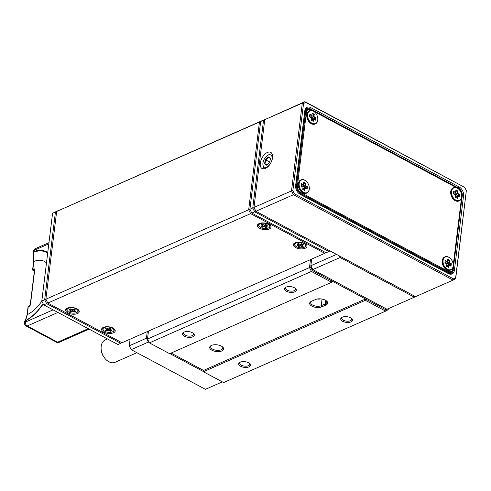 <?xml version="1.0" encoding="UTF-8"?>
<svg xmlns="http://www.w3.org/2000/svg" width="491" height="491" viewBox="0 0 491 491"><rect width="100%" height="100%" fill="white"/><g stroke="black" fill="none" stroke-linecap="round" stroke-linejoin="round"><path stroke-width="0.74" d="M221.367 346.1A7.021 3.369 7 0 1 222.73 347.051A7.021 3.369 7 0 1 221.048 351.225A7.021 3.369 7 0 1 211.977 350.236A7.021 3.369 7 0 1 211.062 345.621A7.021 3.369 7 0 1 221.367 346.1M211.523 345.394A6.107 2.934 -173 0 0 210.707 346.628A6.107 2.934 -173 0 0 212.689 349.169A6.107 2.934 -173 0 0 219.066 350.316A6.107 2.934 -173 0 0 222.834 348.113A6.107 2.934 -173 0 0 222.343 346.72M315.547 299.516A7.021 3.369 7 0 1 325.416 300.21A7.021 3.369 7 0 1 326.779 301.167A7.021 3.369 7 0 1 325.895 305.046L321.814 306.844A7.021 3.369 7 0 1 312.208 306.286A7.021 3.369 7 0 1 311.03 301.535A7.021 3.369 7 0 1 311.466 301.314L315.547 299.516M192.38 332.714A5.953 2.86 7 0 1 193.54 333.524A5.953 2.86 7 0 1 192.11 337.059A5.953 2.86 7 0 1 184.42 336.225A5.953 2.86 7 0 1 183.646 332.309A5.953 2.86 7 0 1 192.38 332.714M184.113 332.082A5.039 2.418 -173 0 0 183.499 333.058A5.039 2.418 -173 0 0 185.132 335.157A5.039 2.418 -173 0 0 190.391 336.102A5.039 2.418 -173 0 0 193.497 334.285A5.039 2.418 -173 0 0 193.141 333.193M248.593 362.769A5.953 2.86 7 0 1 249.753 363.579A5.953 2.86 7 0 1 248.329 367.115A5.953 2.86 7 0 1 240.639 366.28A5.953 2.86 7 0 1 239.86 362.364A5.953 2.86 7 0 1 248.593 362.769M240.326 362.137A5.039 2.418 -173 0 0 239.712 363.113A5.039 2.418 -173 0 0 241.351 365.212A5.039 2.418 -173 0 0 246.611 366.157A5.039 2.418 -173 0 0 249.716 364.34A5.039 2.418 -173 0 0 249.354 363.248M294.385 287.726A5.953 2.86 7 0 1 295.545 288.536A5.953 2.86 7 0 1 294.115 292.071A5.953 2.86 7 0 1 286.431 291.237A5.953 2.86 7 0 1 285.652 287.321A5.953 2.86 7 0 1 294.385 287.726M286.118 287.094A5.039 2.418 -173 0 0 285.504 288.07A5.039 2.418 -173 0 0 287.143 290.169A5.039 2.418 -173 0 0 292.403 291.114A5.039 2.418 -173 0 0 295.508 289.297A5.039 2.418 -173 0 0 295.146 288.205M350.605 317.787A5.953 2.86 7 0 1 351.765 318.598A5.953 2.86 7 0 1 350.335 322.133A5.953 2.86 7 0 1 342.65 321.292A5.953 2.86 7 0 1 341.871 317.382A5.953 2.86 7 0 1 350.605 317.787M342.337 317.155A5.039 2.418 -173 0 0 341.724 318.131A5.039 2.418 -173 0 0 343.356 320.224A5.039 2.418 -173 0 0 348.616 321.175A5.039 2.418 -173 0 0 351.728 319.359A5.039 2.418 -173 0 0 351.366 318.26M311.681 259.095L310.871 265.717L312.792 269.577L387 309.256L414.336 297.196L340.128 257.523L312.792 269.577L310.975 266.018L310.809 267.343L312.393 270.529L331.677 280.84L331.812 279.747L331.646 282.27L311.404 271.449L149.417 342.884L169.653 353.704L331.646 282.27L331.677 280.84M366.894 298.503L366.759 299.596L386.043 309.907L387.89 308.864M366.759 299.596L365.372 300.302L365.537 298.976L203.544 370.41L203.384 371.742L223.62 382.563L385.613 311.122L365.372 300.302L203.384 371.742M366.679 298.387L365.537 298.976L331.806 280.938M171.107 353.066L203.544 370.41M148.466 331.075L147.49 339.023L309.483 267.583L310.459 259.635M388.307 308.679L388.185 309.668L385.613 311.122L386.043 309.907M149.178 342.503L147.49 339.023L149.178 342.503M311.49 301.308A6.107 2.934 -173 0 0 310.674 302.542A6.107 2.934 -173 0 0 314.387 305.783A6.107 2.934 -173 0 0 321.237 305.69L325.318 303.886A6.107 2.934 -173 0 0 326.883 302.229A6.107 2.934 -173 0 0 326.392 300.836M320.856 298.902A6.107 2.934 7 0 1 317.254 299.013M312.393 270.529L311.404 271.449L309.483 267.583L310.809 267.343M388.166 308.741L388.185 309.668M149.209 342.552L148.356 342.092L131.214 349.653L129.293 345.793L146.435 338.231L147.245 331.615M130.109 339.171L129.293 345.793L131.214 349.653L205.422 389.326L222.331 381.869M203.409 371.534L169.88 353.606M148.779 341.699L148.356 342.092L146.435 338.231L147.613 338.017M310.975 266.018L310.871 265.717L336.525 254.399M340.944 256.762L340.128 257.523L339.318 255.891M415.423 296.582L414.336 297.196L414.692 296.196M260.678 121.48L249.901 209.227L252.755 207.969L263.532 120.221L260.678 121.48L266.245 118.84M326.03 252.767L328.884 251.509L254.682 211.83L251.822 213.094L326.03 252.767M254.086 207.73L255.67 210.915L253.982 207.429L291.519 190.876L302.296 103.128L264.753 119.681L253.982 207.429L255.903 211.29L415.564 296.656L453.101 280.103L293.446 194.737L255.903 211.29L255.67 210.915L254.682 211.83L252.755 207.969L254.086 207.73M251.588 212.713L249.901 209.227L251.822 213.094L250.005 209.528L248.679 209.767L259.451 122.02L56.655 211.455L45.884 299.203L248.679 209.767L250.6 213.634L47.805 303.064L122.014 342.743L324.809 253.307L250.6 213.634L251.588 212.713M264.643 120.596L263.532 120.221L266.214 118.859M329.97 250.895L328.884 251.509L329.24 250.502M103.349 327.387A6.874 3.296 -173 0 0 102.92 327.601A6.874 3.296 -173 0 0 104.074 332.247A6.874 3.296 -173 0 0 113.47 332.794A6.874 3.296 -173 0 0 114.335 329.001A6.874 3.296 -173 0 0 103.349 327.387M67.371 308.145A6.874 3.296 -173 0 0 66.942 308.36A6.874 3.296 -173 0 0 68.096 313.006A6.874 3.296 -173 0 0 77.486 313.559A6.874 3.296 -173 0 0 78.357 309.766A6.874 3.296 -173 0 0 67.371 308.145M259.144 223.577A6.874 3.296 -173 0 0 258.714 223.786A6.874 3.296 -173 0 0 259.868 228.438A6.874 3.296 -173 0 0 269.264 228.984A6.874 3.296 -173 0 0 270.136 225.191A6.874 3.296 -173 0 0 259.144 223.577M295.122 242.812A6.874 3.296 -173 0 0 294.698 243.027A6.874 3.296 -173 0 0 295.852 247.673A6.874 3.296 -173 0 0 305.242 248.225A6.874 3.296 -173 0 0 306.114 244.426A6.874 3.296 -173 0 0 295.122 242.812M56.655 211.455L262.163 120.639M47.572 302.683L45.884 299.203L45.988 299.504L44.663 299.743L55.434 211.995L52.58 213.254L41.803 301.001L44.663 299.743L46.584 303.604L43.724 304.862L117.932 344.541L120.786 343.283L46.584 303.604L47.572 302.683M325.889 252.693L324.809 253.307L325.165 252.306M260.561 122.4L259.451 122.02L262.133 120.657M52.58 213.254L58.147 210.608M43.49 304.481L41.803 301.001L43.49 304.481M56.545 212.37L55.434 211.995L58.116 210.627M121.872 342.669L120.786 343.283L121.142 342.276M107.486 338.956L105.246 339.944A12.214 8.347 66.2 0 0 101.183 346.308A12.214 8.347 66.2 0 0 101.293 350.328A12.214 8.347 66.2 0 0 104.767 358.209A12.214 8.347 66.2 0 0 115.103 362.297L136.891 352.685M104.767 358.209L104.08 357.338A9.163 6.26 -113.8 0 1 101.471 351.427L101.293 350.328M272.53 157.752A9.163 5.039 -61.9 0 0 270.725 152.376A9.163 5.039 -61.9 0 0 264.453 154.616A9.163 5.039 -61.9 0 0 260.285 163.153A9.163 5.039 -61.9 0 0 262.09 168.53A9.163 5.039 -61.9 0 0 268.362 166.289A9.163 5.039 -61.9 0 0 272.53 157.752M466.346 190.6L455.679 278.649L453.101 280.103L453.531 278.888L455.654 277.685L466.346 190.6L464.762 187.415L305.666 102.349L303.542 103.552L292.851 190.637L294.434 193.816L453.531 278.888M264.753 119.681L304.868 101.674L464.762 187.415M459.128 186.954A7.021 4.8 -113.8 0 1 463.547 195.835L454.408 270.289A7.021 4.8 -113.8 0 1 448.486 273.634L300.069 194.283A7.021 4.8 -113.8 0 1 297.712 192.245A7.021 4.8 -113.8 0 1 295.711 187.715A7.021 4.8 -113.8 0 1 295.65 185.402L304.788 110.948A7.021 4.8 -113.8 0 1 310.711 107.597L459.128 186.954L458.416 188.022L310.005 108.664A6.107 4.173 66.2 0 0 306.887 108.394A6.107 4.173 66.2 0 0 304.85 111.58L295.711 186.034A6.107 4.173 66.2 0 0 295.742 187.881M450.327 273.597A6.107 4.173 66.2 0 0 451.432 271.946M297.601 192.11A6.107 4.173 66.2 0 0 299.553 193.755L447.97 273.106A6.107 4.173 66.2 0 0 451.088 273.377A6.107 4.173 66.2 0 0 453.119 270.197L462.258 195.743A6.107 4.173 66.2 0 0 458.416 188.022L457.894 188.249M308.139 109.088A6.107 4.173 66.2 0 0 306.212 108.812M303.542 103.552L302.296 103.128L304.868 101.674L305.666 102.349M294.434 193.816L293.446 194.737L291.519 190.876L292.851 190.637M455.679 278.649L455.654 277.685M315.185 123.953A7.175 4.904 -113.8 0 1 314.983 124.051A7.175 4.904 -113.8 0 1 311.214 123.677A7.175 4.904 -113.8 0 1 308.913 121.651L308.839 121.565A6.874 4.695 -113.8 0 1 306.887 117.134L306.869 117.024A7.175 4.904 -113.8 0 1 309.189 110.917A7.175 4.904 -113.8 0 1 309.398 110.837M306.697 193.092A7.175 4.904 -113.8 0 1 306.494 193.184A7.175 4.904 -113.8 0 1 302.935 192.92A7.175 4.904 -113.8 0 1 300.418 190.784L300.351 190.698A6.874 4.695 -113.8 0 1 298.399 186.267L298.381 186.157A7.175 4.904 -113.8 0 1 300.701 180.056A7.175 4.904 -113.8 0 1 300.909 179.97M459.103 200.905A7.175 4.904 -113.8 0 1 458.901 201.003A7.175 4.904 -113.8 0 1 455.341 200.739A7.175 4.904 -113.8 0 1 452.825 198.603L452.757 198.517A6.874 4.695 -113.8 0 1 450.806 194.08L450.787 193.97A7.175 4.904 -113.8 0 1 453.107 187.869A7.175 4.904 -113.8 0 1 453.316 187.783M450.615 270.038A7.175 4.904 -113.8 0 1 450.413 270.136A7.175 4.904 -113.8 0 1 446.644 269.762A7.175 4.904 -113.8 0 1 444.337 267.736L444.269 267.65A6.874 4.695 -113.8 0 1 442.311 263.219L442.299 263.108A7.175 4.904 -113.8 0 1 444.619 257.002A7.175 4.904 -113.8 0 1 444.828 256.922M453.168 266.509L452.843 269.142A6.107 4.173 -113.8 0 1 450.812 272.327A6.107 4.173 -113.8 0 1 447.694 272.057L300.4 193.301A6.107 4.173 -113.8 0 1 296.558 185.58L305.537 112.451A6.107 4.173 -113.8 0 1 307.569 109.272A6.107 4.173 -113.8 0 1 310.686 109.542L457.974 188.292A6.107 4.173 -113.8 0 1 460.03 190.066A6.107 4.173 -113.8 0 1 460.098 190.158M461.749 193.896A6.107 4.173 -113.8 0 1 461.767 194.006A6.107 4.173 -113.8 0 1 461.822 196.019L461.724 196.781M307.569 109.272L306.347 109.812A6.107 4.173 66.2 0 0 304.929 111.095M447.915 273.082A6.107 4.173 66.2 0 0 449.584 272.861L450.812 272.327M461.657 197.376L453.236 265.913M312.755 110.813L311.03 109.892A5.499 3.756 66.2 0 0 306.396 112.513L297.417 185.641A5.499 3.756 66.2 0 0 300.879 192.589L448.166 271.345A5.499 3.756 66.2 0 0 452.8 268.718L452.972 267.337M453.261 264.993L461.46 198.198M461.749 195.86L461.779 195.596A5.499 3.756 66.2 0 0 461.73 193.785A5.499 3.756 66.2 0 0 460.165 190.244A5.499 3.756 66.2 0 0 458.318 188.648L457.68 188.305M456.673 187.765L313.761 111.353M48.824 243.849L34.149 250.318A3.056 2.087 -113.8 0 1 35.162 248.728A3.056 3.056 0 0 0 33.363 251.147L33.155 252.853L34.002 251.484A0.914 0.657 70.9 0 0 34.045 252.03C33.278 253.239 33.167 254.798 33.726 256.719L33.824 261.47L32.86 269.301L33.676 268.939A0.914 0.626 66.2 0 0 34.253 270.099L33.437 270.461L34.388 270.915M33.676 268.939A1.835 1.007 -61.9 0 1 34.708 269.995L30.497 304.297A1.835 1.007 -61.9 0 1 29.073 306.433L28.257 306.795L27.3 314.627L26.115 318.696C25.145 320.157 24.986 320.776 25.63 320.555A39.464 21.714 -61.9 0 0 37.807 310.625A39.464 21.714 -61.9 0 0 43.14 303.776L37.807 310.625M43.22 303.935A39.998 22.009 118.1 0 1 25.477 320.942L24.759 321.237L24.55 322.943A3.056 3.056 0 0 0 26.14 326.006L56.496 342.239A3.056 3.056 0 0 0 59.172 342.337L89.117 329.13M46.473 262.943A30.54 16.804 -61.9 0 0 33.824 261.47A0.914 0.442 7 0 0 33.591 261.715L33.726 256.719M57.92 312.448L27.257 325.975A3.056 2.087 -113.8 0 1 25.329 322.108L25.477 320.942A0.914 0.589 -118.1 0 1 25.63 320.555M24.759 321.237L25.9 318.892A0.914 0.583 26.5 0 1 26.115 318.696M267.969 224.283A5.499 2.639 -173 0 0 260.85 223.485A5.499 2.639 -173 0 0 259.512 226.756A5.499 2.639 -173 0 0 260.537 227.48A5.499 2.639 -173 0 0 268.645 227.873A5.499 2.639 -173 0 0 267.969 224.283M259.401 226.646A5.8 2.786 7 0 1 259.279 226.535A5.8 2.786 7 0 1 258.53 224.909A5.8 2.786 7 0 1 260.512 223.141M258.548 224.774A5.8 2.786 7 0 1 258.561 224.645A5.8 2.786 7 0 1 259.26 223.522M264.717 224.927L264.311 226.615L262.765 227.284L261.206 226.431L262.753 225.768L261.083 224.86L262.525 224.24L264.195 225.148L265.748 224.479L267.307 225.332L265.754 225.995L267.423 226.903L265.981 227.523L264.311 226.615L264.256 225.124M268.546 224.129A5.8 2.786 7 0 1 270.044 226.32A5.8 2.786 7 0 1 268.921 227.72A5.8 2.786 7 0 1 268.78 227.799M269.663 224.804A5.8 2.786 7 0 1 270.081 226.056A5.8 2.786 7 0 1 270.056 226.191M261.703 226.216L262.777 226.805L264.121 226.228L265.999 227.051L266.944 226.639M262.918 225.676L262.765 227.284M263.139 224.571L263.01 225.621L263.096 224.547M261.58 224.645L263.01 225.621M265.705 224.497L265.563 225.608L266.822 225.068M266.104 226.185L265.981 227.523M76.4 312.669A5.499 2.639 -173 0 0 76.866 312.448A5.499 2.639 -173 0 0 76.013 308.765A5.499 2.639 -173 0 0 68.556 308.238A5.499 2.639 -173 0 0 67.733 311.325A5.499 2.639 -173 0 0 76.4 312.669M67.623 311.22A5.8 2.786 7 0 1 67.506 311.11A5.8 2.786 7 0 1 66.751 309.483A5.8 2.786 7 0 1 68.372 307.851A5.8 2.786 7 0 1 68.734 307.716M76.774 308.704A5.8 2.786 7 0 1 78.272 310.895A5.8 2.786 7 0 1 77.142 312.294A5.8 2.786 7 0 1 77.001 312.368M77.891 309.373A5.8 2.786 7 0 1 78.302 310.631A5.8 2.786 7 0 1 78.278 310.76M71.361 309.103L70.974 310.324L69.341 309.398L70.821 308.796L72.453 309.723L74.043 309.078L75.565 309.938L73.981 310.582L75.614 311.509L74.135 312.11L72.502 311.184L70.913 311.828L69.391 310.969L70.974 310.324L71.33 309.085M66.776 309.348A5.8 2.786 7 0 1 66.782 309.213A5.8 2.786 7 0 1 67.488 308.096M73.926 309.127L73.797 310.195L75.086 309.668M74.27 310.748L74.159 311.638L75.135 311.239M72.901 309.539L72.742 310.834L74.159 311.638L74.135 312.11M71.072 310.269L70.943 311.355L72.312 310.797L72.447 309.717M69.894 310.766L70.943 311.355L70.913 311.828M69.845 309.195L71.226 310.183M72.312 310.797L72.502 311.184L72.742 310.834L72.312 310.797M73.981 310.582L73.797 310.195L73.981 310.582M112.623 331.799A5.499 2.639 -173 0 0 112.85 331.683A5.499 2.639 -173 0 0 111.856 327.933A5.499 2.639 -173 0 0 104.288 327.583A5.499 2.639 -173 0 0 103.711 330.566A5.499 2.639 -173 0 0 112.623 331.799M103.607 330.455A5.8 2.786 7 0 1 103.484 330.345A5.8 2.786 7 0 1 102.729 328.718A5.8 2.786 7 0 1 104.092 327.202A5.8 2.786 7 0 1 104.712 326.951M112.752 327.939A5.8 2.786 7 0 1 114.25 330.136A5.8 2.786 7 0 1 113.126 331.529A5.8 2.786 7 0 1 112.979 331.609M113.869 328.614A5.8 2.786 7 0 1 114.28 329.866A5.8 2.786 7 0 1 114.256 330.001M107.345 328.454L106.958 329.608L105.221 328.731L106.596 328.074L108.333 328.952L109.806 328.246L111.426 329.068L109.953 329.774L111.69 330.652L110.315 331.308L108.579 330.431L107.106 331.137L105.485 330.314L106.958 329.608L107.29 328.424M102.754 328.589A5.8 2.786 7 0 1 102.76 328.454A5.8 2.786 7 0 1 103.466 327.337M109.892 328.289L109.757 329.387L110.941 328.823M110.414 330.007L110.315 330.83L111.205 330.406M108.984 328.645L108.812 330.069L110.315 330.83L110.315 331.308M107.376 328.467L107.106 330.658L108.382 330.05L108.529 328.86M105.97 330.087L107.106 330.658L107.106 331.137M105.706 328.504L107.222 329.461M108.382 330.05L108.579 330.431L108.812 330.069L108.382 330.05M109.953 329.774L109.757 329.387L109.953 329.774M296.607 246.764A5.499 2.639 -173 0 0 304.623 247.114A5.499 2.639 -173 0 0 303.861 243.475A5.499 2.639 -173 0 0 296.785 242.732A5.499 2.639 -173 0 0 295.49 245.991A5.499 2.639 -173 0 0 296.607 246.764M304.524 243.364A5.8 2.786 7 0 1 306.022 245.561A5.8 2.786 7 0 1 304.899 246.955A5.8 2.786 7 0 1 304.758 247.034M305.648 244.039A5.8 2.786 7 0 1 306.059 245.291A5.8 2.786 7 0 1 306.034 245.426M300.142 244.383L301.658 243.696L303.248 244.53L301.732 245.218L303.438 246.114L302.026 246.752L300.32 245.856L298.81 246.537L297.221 245.703L298.731 245.021L297.03 244.125L298.442 243.487L300.142 244.383M295.379 245.881A5.8 2.786 7 0 1 295.257 245.776A5.8 2.786 7 0 1 294.508 244.144A5.8 2.786 7 0 1 296.49 242.382M294.532 244.015A5.8 2.786 7 0 1 294.539 243.88A5.8 2.786 7 0 1 295.244 242.763M301.677 243.708L301.542 244.831L302.763 244.279M302.137 245.426L302.033 246.273L302.953 245.856M300.725 244.119L300.553 245.5L302.033 246.273L302.026 246.752M298.964 244.892L298.816 246.065L300.13 245.469L300.271 244.328M297.712 245.482L298.816 246.065L298.81 246.537M299.117 243.843L298.994 244.874L299.068 243.818M297.521 243.904L298.994 244.874M301.542 244.831L301.732 245.218L301.542 244.831M300.32 245.856L300.553 245.5L300.13 245.469L300.32 245.856M304.843 180.314A6.874 4.695 66.2 0 0 299.136 183.763A6.874 4.695 66.2 0 0 303.573 192.386A6.874 4.695 66.2 0 0 309.207 186.795A6.874 4.695 66.2 0 0 307.256 182.364A6.874 4.695 66.2 0 0 304.843 180.314M309.22 186.85A7.175 4.904 -113.8 0 1 309.226 186.905A7.175 4.904 -113.8 0 1 306.9 193.006A7.175 4.904 -113.8 0 1 303.346 192.742A7.175 4.904 -113.8 0 1 298.798 186.052A7.175 4.904 -113.8 0 1 301.112 179.872A7.175 4.904 -113.8 0 1 304.672 180.136A7.175 4.904 -113.8 0 1 307.182 182.271A7.175 4.904 -113.8 0 1 307.219 182.321M300.418 190.784A7.175 4.904 -113.8 0 1 298.381 186.157M305.15 188.17L304.899 190.514L302.757 189.422L303.008 187.077L301.032 186.071L301.302 183.524L303.272 184.53L303.524 182.186L305.666 183.278L305.414 185.623L307.391 186.629L307.12 189.176L304.721 188.145L302.879 188.955L304.972 187.992L306.722 188.882L306.93 186.875L305.181 185.979L303.346 186.789L303.15 186.408L303.37 184.328L305.206 183.517L303.512 182.658L303.039 184.886L301.296 183.996L301.081 186.009L303.008 187.077L302.806 189.36L304.5 190.226L304.721 188.145L305.15 188.17M303.297 184.733L301.118 185.653M303.15 186.408L304.985 185.598L305.206 183.517L305.666 183.278M305.058 188.035L305.095 187.679L303.346 186.789M305.095 187.679L307.391 186.629M302.837 189.379L302.879 188.955M304.899 190.514L304.5 190.226M306.722 188.882L307.12 189.176M305.181 185.979L305.414 185.623L304.985 185.598L305.181 185.979M301.302 183.524L301.296 183.996M303.512 182.658L303.524 182.186M313.534 111.285A6.874 4.695 66.2 0 0 307.654 114.391A6.874 4.695 66.2 0 0 311.865 123.143A6.874 4.695 66.2 0 0 317.695 117.662A6.874 4.695 66.2 0 0 315.744 113.225A6.874 4.695 66.2 0 0 313.534 111.285M317.708 117.711A7.175 4.904 -113.8 0 1 317.714 117.766A7.175 4.904 -113.8 0 1 315.394 123.873A7.175 4.904 -113.8 0 1 311.625 123.499A7.175 4.904 -113.8 0 1 307.268 116.784A7.175 4.904 -113.8 0 1 309.6 110.739A7.175 4.904 -113.8 0 1 313.368 111.113A7.175 4.904 -113.8 0 1 315.67 113.139A7.175 4.904 -113.8 0 1 315.707 113.182M308.913 121.651A7.175 4.904 -113.8 0 1 306.869 117.024M313.589 119.061L313.264 121.369L311.134 120.178L311.46 117.871L309.496 116.772L309.852 114.268L311.81 115.367L312.135 113.065L314.265 114.256L313.939 116.557L315.903 117.656L315.547 120.16L313.16 119.025L311.325 119.835L313.424 118.89L315.161 119.859L315.437 117.883L313.7 116.913L311.865 117.723L311.675 117.331L311.963 115.293L313.798 114.483L312.116 113.544L311.57 115.723L309.833 114.747L309.557 116.723L311.46 117.871L311.19 120.129L312.871 121.068L313.16 119.025L313.589 119.061M311.828 115.581L309.594 116.453M311.675 117.331L313.51 116.527L313.798 114.483L314.265 114.256M313.565 118.969L311.865 117.723M313.602 118.693L315.903 117.656M311.276 120.178L311.325 119.835M313.264 121.369L312.871 121.068M315.161 119.859L315.547 120.16M313.7 116.913L313.939 116.557L313.51 116.527L313.7 116.913M309.852 114.268L309.833 114.747M312.116 113.544L312.135 113.065M447.295 269.228A6.874 4.695 66.2 0 0 453.125 263.747A6.874 4.695 66.2 0 0 451.168 259.309A6.874 4.695 66.2 0 0 448.958 257.37A6.874 4.695 66.2 0 0 443.085 260.476A6.874 4.695 66.2 0 0 447.295 269.228M453.132 263.796A7.175 4.904 -113.8 0 1 453.144 263.851A7.175 4.904 -113.8 0 1 450.818 269.958A7.175 4.904 -113.8 0 1 447.055 269.584A7.175 4.904 -113.8 0 1 442.698 262.869A7.175 4.904 -113.8 0 1 445.03 256.824A7.175 4.904 -113.8 0 1 448.792 257.198A7.175 4.904 -113.8 0 1 451.1 259.223A7.175 4.904 -113.8 0 1 451.137 259.266M445.018 262.538L447 261.807L447.565 259.15L449.695 260.34L449.369 262.642L451.327 263.741L450.977 266.245L449.02 265.146L448.694 267.454L446.565 266.263L446.89 263.955L444.926 262.857L445.276 260.353L447.258 261.666L447.547 259.629L449.228 260.568L447.307 261.329M444.337 267.736A7.175 4.904 -113.8 0 1 442.299 263.108M448.989 265.054L450.867 263.968L449.13 262.998L447.289 263.808L447.393 261.378M447.105 263.415L448.94 262.611L449.228 260.568L449.695 260.34M449.026 264.778L447.289 263.808M447.258 261.666L445.257 260.831L444.981 262.808L446.89 263.955L446.62 266.214L448.301 267.153L448.59 265.109L446.755 265.919L448.848 264.974L450.585 265.944L450.867 263.968L451.327 263.741M446.706 266.263L446.755 265.919M447.565 259.15L447.547 259.629M445.257 260.831L445.276 260.353M448.94 262.611L449.13 262.998L449.369 262.642L448.94 262.611M450.977 266.245L450.585 265.944M448.301 267.153L448.694 267.454M449.02 265.146L448.59 265.109L449.02 265.146M455.979 200.199A6.874 4.695 66.2 0 0 461.614 194.608A6.874 4.695 66.2 0 0 459.656 190.177A6.874 4.695 66.2 0 0 457.25 188.133A6.874 4.695 66.2 0 0 451.542 191.576A6.874 4.695 66.2 0 0 455.979 200.199M461.62 194.663A7.175 4.904 -113.8 0 1 461.632 194.718A7.175 4.904 -113.8 0 1 459.306 200.819A7.175 4.904 -113.8 0 1 455.746 200.555A7.175 4.904 -113.8 0 1 451.204 193.871A7.175 4.904 -113.8 0 1 453.518 187.691A7.175 4.904 -113.8 0 1 457.078 187.955A7.175 4.904 -113.8 0 1 459.588 190.091A7.175 4.904 -113.8 0 1 459.625 190.134M453.524 193.466L455.445 192.705L455.924 189.999L458.066 191.091L457.821 193.436L459.797 194.442L459.527 196.989L457.551 195.983L457.305 198.333L455.163 197.241L455.409 194.89L453.438 193.884L453.709 191.337L455.703 192.552L455.918 190.471L457.612 191.337L455.746 192.128M452.825 198.603A7.175 4.904 -113.8 0 1 450.787 193.97M457.465 195.854L459.337 194.688L457.587 193.798L455.752 194.608L455.777 192.147M455.556 194.221L457.391 193.411L457.612 191.337L458.066 191.091M457.502 195.498L455.752 194.608M455.703 192.552L453.702 191.809L453.488 193.822L455.409 194.89L455.212 197.179L456.906 198.039L457.121 195.958L455.286 196.768L457.379 195.805L459.122 196.701L459.337 194.688L459.797 194.442M455.243 197.192L455.286 196.768M455.924 189.999L455.918 190.471M453.702 191.809L453.709 191.337M457.391 193.411L457.587 193.798L457.821 193.436L457.391 193.411M459.527 196.989L459.122 196.701M456.906 198.039L457.305 198.333M457.551 195.983L457.121 195.958L457.551 195.983M271.382 161.748A6.874 3.781 -61.9 0 0 271.695 155.929A6.874 3.781 -61.9 0 0 267.773 155.322A6.874 3.781 -61.9 0 0 266.46 156.298A6.874 3.781 -61.9 0 0 262.9 164.436A6.874 3.781 -61.9 0 0 268.608 165.811A6.874 3.781 -61.9 0 0 270.246 163.871M267.773 155.322L268.951 154.647A8.396 4.622 118.1 0 1 272.174 154.064M264.293 168.794A8.396 4.622 118.1 0 1 262.992 165.792L262.9 164.436M270.547 158.28L269.663 162.417L266.644 165.191L264.514 163.828L265.404 159.692L268.417 156.917L270.547 158.28M267.03 164.835L264.968 163.73L266.889 164.964M269.743 162.03L265.791 159.919L264.968 163.73L264.514 163.828M270.486 158.581L268.577 157.359L265.791 159.919L265.404 159.692M268.417 156.917L268.577 157.359M325.748 300.4L325.318 303.886L325.895 305.046M322.047 299.08L321.237 305.69L321.814 306.844M452.506 270.467L454.408 270.289M309.146 109.045L310.711 107.597M461.828 195.934L463.547 195.835M304.788 110.948L304.85 111.58M295.711 186.034L295.65 185.402M299.553 193.755L300.069 194.283M447.97 273.106L448.486 273.634M306.396 112.513L304.696 112.826M297.417 185.641L295.723 185.948M300.879 192.589L299.473 193.712M448.166 271.345L446.761 272.462M457.974 188.292L458.318 188.648M311.03 109.892L310.686 109.542M461.822 196.019L461.779 195.596M452.843 269.142L452.8 268.718M33.363 251.147A3.056 1.467 7 0 1 34.149 250.318L34.002 251.484A39.998 22.009 118.1 0 1 47.75 252.564M24.55 322.943A3.056 1.467 -173 0 1 25.329 322.108L53.089 309.87M26.14 326.006A3.056 1.682 118.1 0 0 27.257 325.975L57.613 342.202L88.276 328.682M25.9 318.892L27.06 314.872A0.914 0.442 7 0 1 27.3 314.627A30.54 16.804 -61.9 0 0 41.839 301.1M47.676 253.147A39.464 21.714 -61.9 0 0 34.045 252.03M59.172 342.337A3.056 2.087 66.2 0 1 57.613 342.202A3.056 1.682 118.1 0 1 56.496 342.239M33.591 261.715L32.627 269.547A0.914 0.914 0 0 0 33.106 270.467L34.002 270.952A0.914 0.503 -61.9 0 0 34.339 270.94A0.914 0.626 66.2 0 0 34.382 270.964M33.106 270.467A0.914 0.503 -61.9 0 0 33.437 270.461A0.914 0.626 66.2 0 1 32.86 269.301A0.914 0.442 7 0 0 32.627 269.547M34.708 269.995A0.914 0.442 -173 0 0 34.474 270.246L30.258 304.549L29.38 305.954L28.564 306.316A0.914 0.914 0 0 0 28.024 307.041L27.06 314.872M29.073 306.433A0.914 0.626 -113.8 0 1 29.38 305.954M28.024 307.041A0.914 0.442 -173 0 1 28.257 306.795A0.914 0.626 -113.8 0 1 28.564 306.316M35.162 248.728L48.971 242.64M34.002 270.952A0.914 0.914 0 0 0 34.37 271.057M33.492 256.928L33.155 252.853M301.112 179.872L300.701 180.056M306.9 193.006L306.494 193.184M309.6 110.739L309.189 110.917M315.394 123.873L314.983 124.051M450.818 269.958L450.413 270.136M445.03 256.824L444.619 257.002M459.306 200.819L458.901 201.003M453.518 187.691L453.107 187.869"/></g></svg>
